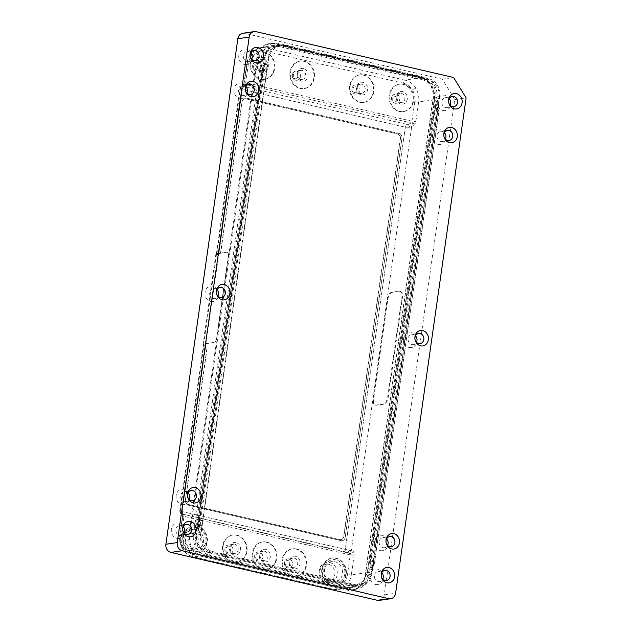 <?xml version="1.0" encoding="UTF-8"?>
<svg xmlns="http://www.w3.org/2000/svg" width="632" height="632" viewBox="0 0 632 632"><rect width="100%" height="100%" fill="white"/><g stroke="black" fill="none" stroke-linecap="round" stroke-linejoin="round"><path stroke-width="0.47" stroke-dasharray="3.16 2.37" d="M415.508 335.813A5.135 4.456 81.6 0 0 413.273 334.51A5.135 4.456 81.6 0 0 411.811 334.447A5.135 4.456 81.6 0 0 408.09 339.337A5.135 4.456 81.6 0 0 411.851 344.551A5.135 4.456 81.6 0 0 413.312 344.614A5.135 4.456 81.6 0 0 416.449 342.244M409.212 347.482A7.797 6.762 81.6 0 0 417.002 341.414A7.797 6.762 81.6 0 0 411.385 332.242A7.797 6.762 81.6 0 0 403.603 338.31A7.797 6.762 81.6 0 0 409.212 347.482M381.783 572.774A5.135 4.456 81.6 0 0 379.548 571.47A5.135 4.456 81.6 0 0 378.086 571.407A5.135 4.456 81.6 0 0 374.365 576.305A5.135 4.456 81.6 0 0 378.126 581.519A5.135 4.456 81.6 0 0 379.587 581.574A5.135 4.456 81.6 0 0 382.723 579.212M375.487 584.442A7.797 6.762 81.6 0 0 383.276 578.383A7.797 6.762 81.6 0 0 377.66 569.211A7.797 6.762 81.6 0 0 369.878 575.27A7.797 6.762 81.6 0 0 375.487 584.442M250.722 52.788A5.135 4.456 81.6 0 0 248.495 51.484A5.135 4.456 81.6 0 0 247.033 51.429A5.135 4.456 81.6 0 0 243.304 56.319A5.135 4.456 81.6 0 0 247.065 61.533A5.135 4.456 81.6 0 0 248.526 61.596A5.135 4.456 81.6 0 0 251.662 59.226M244.434 64.456A7.797 6.762 81.6 0 0 252.215 58.397A7.797 6.762 81.6 0 0 246.599 49.225A7.797 6.762 81.6 0 0 238.817 55.284A7.797 6.762 81.6 0 0 244.434 64.456M449.226 98.845A5.135 4.456 81.6 0 0 446.998 97.549A5.135 4.456 81.6 0 0 445.536 97.486A5.135 4.456 81.6 0 0 441.815 102.376A5.135 4.456 81.6 0 0 445.568 107.59A5.135 4.456 81.6 0 0 447.029 107.653A5.135 4.456 81.6 0 0 450.174 105.283M442.937 110.513A7.797 6.762 81.6 0 0 450.727 104.454A7.797 6.762 81.6 0 0 445.11 95.282A7.797 6.762 81.6 0 0 437.328 101.341A7.797 6.762 81.6 0 0 442.937 110.513M183.272 526.717A5.135 4.456 81.6 0 0 181.044 525.413A5.135 4.456 81.6 0 0 179.583 525.35A5.135 4.456 81.6 0 0 175.854 530.248A5.135 4.456 81.6 0 0 179.614 535.462A5.135 4.456 81.6 0 0 181.076 535.517A5.135 4.456 81.6 0 0 184.212 533.155M176.984 538.385A7.797 6.762 81.6 0 0 184.765 532.326A7.797 6.762 81.6 0 0 179.148 523.154A7.797 6.762 81.6 0 0 171.367 529.213A7.797 6.762 81.6 0 0 176.984 538.385M188.091 492.865A5.135 4.456 81.6 0 0 185.863 491.562A5.135 4.456 81.6 0 0 184.402 491.498A5.135 4.456 81.6 0 0 180.673 496.397A5.135 4.456 81.6 0 0 184.433 501.603A5.135 4.456 81.6 0 0 185.895 501.666A5.135 4.456 81.6 0 0 189.031 499.304M181.803 504.534A7.797 6.762 81.6 0 0 189.584 498.474A7.797 6.762 81.6 0 0 183.967 489.302A7.797 6.762 81.6 0 0 176.186 495.362A7.797 6.762 81.6 0 0 181.803 504.534M245.903 86.639A5.135 4.456 81.6 0 0 243.675 85.336A5.135 4.456 81.6 0 0 242.214 85.281A5.135 4.456 81.6 0 0 238.485 90.171A5.135 4.456 81.6 0 0 242.246 95.385A5.135 4.456 81.6 0 0 243.707 95.448A5.135 4.456 81.6 0 0 246.851 93.078M239.615 98.308A7.797 6.762 81.6 0 0 247.396 92.248A7.797 6.762 81.6 0 0 241.78 83.076A7.797 6.762 81.6 0 0 233.998 89.136A7.797 6.762 81.6 0 0 239.615 98.308M444.414 132.696A5.135 4.456 81.6 0 0 442.187 131.401A5.135 4.456 81.6 0 0 440.725 131.338A5.135 4.456 81.6 0 0 436.996 136.228A5.135 4.456 81.6 0 0 440.757 141.442A5.135 4.456 81.6 0 0 442.218 141.505A5.135 4.456 81.6 0 0 445.355 139.135M438.126 144.365A7.797 6.762 81.6 0 0 445.908 138.305A7.797 6.762 81.6 0 0 440.291 129.133A7.797 6.762 81.6 0 0 432.509 135.193A7.797 6.762 81.6 0 0 438.126 144.365M216.997 289.756A5.135 4.456 81.6 0 0 214.769 288.453A5.135 4.456 81.6 0 0 213.308 288.389A5.135 4.456 81.6 0 0 209.579 293.28A5.135 4.456 81.6 0 0 213.34 298.494A5.135 4.456 81.6 0 0 214.801 298.557A5.135 4.456 81.6 0 0 217.937 296.187M210.709 301.425A7.797 6.762 81.6 0 0 218.49 295.357A7.797 6.762 81.6 0 0 212.873 286.185A7.797 6.762 81.6 0 0 205.092 292.253A7.797 6.762 81.6 0 0 210.709 301.425M386.594 538.922A5.135 4.456 81.6 0 0 384.367 537.619A5.135 4.456 81.6 0 0 382.905 537.556A5.135 4.456 81.6 0 0 379.176 542.453A5.135 4.456 81.6 0 0 382.937 547.668A5.135 4.456 81.6 0 0 384.398 547.723A5.135 4.456 81.6 0 0 387.542 545.361M380.306 550.591A7.797 6.762 81.6 0 0 388.095 544.531A7.797 6.762 81.6 0 0 382.478 535.359A7.797 6.762 81.6 0 0 374.689 541.419A7.797 6.762 81.6 0 0 380.306 550.591M360.54 93.252A4.622 4.005 -98.4 0 1 357.167 88.567A4.622 4.005 -98.4 0 1 360.517 84.174A4.622 4.005 -98.4 0 1 361.828 84.23A4.622 4.005 -98.4 0 1 365.209 88.915A4.622 4.005 -98.4 0 1 361.86 93.315A4.622 4.005 -98.4 0 1 360.54 93.252M300.99 79.434A4.622 4.005 -98.4 0 1 297.609 74.75A4.622 4.005 -98.4 0 1 300.966 70.357A4.622 4.005 -98.4 0 1 302.278 70.413A4.622 4.005 -98.4 0 1 305.659 75.097A4.622 4.005 -98.4 0 1 302.301 79.49A4.622 4.005 -98.4 0 1 300.99 79.434M264.603 551.246A4.622 4.005 -98.4 0 1 267.984 555.931A4.622 4.005 -98.4 0 1 264.634 560.331A4.622 4.005 -98.4 0 1 263.315 560.276A4.622 4.005 -98.4 0 1 259.942 555.591A4.622 4.005 -98.4 0 1 263.291 551.191A4.622 4.005 -98.4 0 1 264.603 551.246M294.378 558.159A4.622 4.005 -98.4 0 1 297.759 562.843A4.622 4.005 -98.4 0 1 294.409 567.236A4.622 4.005 -98.4 0 1 293.098 567.181A4.622 4.005 -98.4 0 1 289.717 562.496A4.622 4.005 -98.4 0 1 293.066 558.096A4.622 4.005 -98.4 0 1 294.378 558.159M234.828 544.342A4.622 4.005 -98.4 0 1 238.209 549.026A4.622 4.005 -98.4 0 1 234.859 553.419A4.622 4.005 -98.4 0 1 233.54 553.363A4.622 4.005 -98.4 0 1 230.159 548.679A4.622 4.005 -98.4 0 1 233.516 544.278A4.622 4.005 -98.4 0 1 234.828 544.342M401.533 93.441A4.622 4.005 -98.4 0 1 404.859 98.876A4.622 4.005 -98.4 0 1 401.557 102.526A4.622 4.005 -98.4 0 1 400.246 102.463A4.622 4.005 -98.4 0 1 396.92 97.028A4.622 4.005 -98.4 0 1 400.214 93.386A4.622 4.005 -98.4 0 1 401.533 93.441M261.293 70.223A4.622 4.005 -98.4 0 1 257.911 65.538A4.622 4.005 -98.4 0 1 261.261 61.146A4.622 4.005 -98.4 0 1 262.572 61.201A4.622 4.005 -98.4 0 1 265.954 65.886A4.622 4.005 -98.4 0 1 262.604 70.278A4.622 4.005 -98.4 0 1 261.293 70.223M334.881 561.722A10.389 9.022 -98.4 0 1 342.489 572.268A10.389 9.022 -98.4 0 1 334.952 582.159A10.389 9.022 -98.4 0 1 331.99 582.033A10.389 9.022 -98.4 0 1 324.39 571.494A10.389 9.022 -98.4 0 1 331.926 561.595A10.389 9.022 -98.4 0 1 334.881 561.722M193.037 549.793A10.389 9.022 -98.4 0 1 185.547 537.571A10.389 9.022 -98.4 0 1 192.973 529.355A10.389 9.022 -98.4 0 1 195.928 529.482A10.389 9.022 -98.4 0 1 203.417 541.711A10.389 9.022 -98.4 0 1 195.991 549.919A10.389 9.022 -98.4 0 1 193.037 549.793M264.729 52.045A13.857 12.024 -98.4 0 1 274.865 66.099A13.857 12.024 -98.4 0 1 264.816 79.292A13.857 12.024 -98.4 0 1 260.874 79.126A13.857 12.024 -98.4 0 1 250.738 65.072A13.857 12.024 -98.4 0 1 260.787 51.879A13.857 12.024 -98.4 0 1 264.729 52.045M260.305 79.205A13.857 12.024 81.6 0 0 264.247 79.379A13.857 12.024 81.6 0 0 274.296 66.186A13.857 12.024 81.6 0 0 264.16 52.124A13.857 12.024 81.6 0 0 260.218 51.958A13.857 12.024 81.6 0 0 250.169 65.151A13.857 12.024 81.6 0 0 260.305 79.205M359.561 102.242A13.857 12.024 81.6 0 0 363.503 102.408A13.857 12.024 81.6 0 0 373.552 89.215A13.857 12.024 81.6 0 0 363.416 75.153A13.857 12.024 81.6 0 0 359.474 74.987A13.857 12.024 81.6 0 0 349.425 88.18A13.857 12.024 81.6 0 0 359.561 102.242M363.985 75.074A13.857 12.024 -98.4 0 1 374.12 89.128A13.857 12.024 -98.4 0 1 364.072 102.321A13.857 12.024 -98.4 0 1 360.129 102.155A13.857 12.024 -98.4 0 1 349.994 88.101A13.857 12.024 -98.4 0 1 360.043 74.908A13.857 12.024 -98.4 0 1 363.985 75.074M403.682 84.285A13.857 12.024 -98.4 0 1 413.826 98.339A13.857 12.024 -98.4 0 1 403.769 111.532A13.857 12.024 -98.4 0 1 399.827 111.366A13.857 12.024 -98.4 0 1 389.691 97.312A13.857 12.024 -98.4 0 1 399.74 84.119A13.857 12.024 -98.4 0 1 403.682 84.285M399.258 111.453A13.857 12.024 81.6 0 0 403.2 111.619A13.857 12.024 81.6 0 0 413.257 98.426A13.857 12.024 81.6 0 0 403.113 84.364A13.857 12.024 81.6 0 0 399.171 84.198A13.857 12.024 81.6 0 0 389.122 97.391A13.857 12.024 81.6 0 0 399.258 111.453M300.01 88.417A13.857 12.024 81.6 0 0 303.952 88.591A13.857 12.024 81.6 0 0 314.001 75.398A13.857 12.024 81.6 0 0 303.866 61.336A13.857 12.024 81.6 0 0 299.923 61.17A13.857 12.024 81.6 0 0 289.867 74.363A13.857 12.024 81.6 0 0 300.01 88.417M304.427 61.257A13.857 12.024 -98.4 0 1 314.57 75.311A13.857 12.024 -98.4 0 1 304.513 88.504A13.857 12.024 -98.4 0 1 300.579 88.338A13.857 12.024 -98.4 0 1 290.436 74.284A13.857 12.024 -98.4 0 1 300.492 61.091A13.857 12.024 -98.4 0 1 304.427 61.257M192.855 553.134A13.857 12.024 81.6 0 0 196.797 553.308A13.857 12.024 81.6 0 0 206.846 540.107A13.857 12.024 81.6 0 0 196.71 526.053A13.857 12.024 81.6 0 0 192.768 525.887A13.857 12.024 81.6 0 0 182.719 539.08A13.857 12.024 81.6 0 0 192.855 553.134M197.279 525.974A13.857 12.024 -98.4 0 1 207.415 540.028A13.857 12.024 -98.4 0 1 197.366 553.221A13.857 12.024 -98.4 0 1 193.424 553.055A13.857 12.024 -98.4 0 1 183.288 539.001A13.857 12.024 -98.4 0 1 193.337 525.8A13.857 12.024 -98.4 0 1 197.279 525.974M292.11 576.163A13.857 12.024 81.6 0 0 296.053 576.337A13.857 12.024 81.6 0 0 306.101 563.136A13.857 12.024 81.6 0 0 295.966 549.082A13.857 12.024 81.6 0 0 292.024 548.916A13.857 12.024 81.6 0 0 281.975 562.109A13.857 12.024 81.6 0 0 292.11 576.163M296.534 549.003A13.857 12.024 -98.4 0 1 306.67 563.057A13.857 12.024 -98.4 0 1 296.621 576.25A13.857 12.024 -98.4 0 1 292.679 576.084A13.857 12.024 -98.4 0 1 282.543 562.03A13.857 12.024 -98.4 0 1 292.592 548.829A13.857 12.024 -98.4 0 1 296.534 549.003M331.816 585.374A13.857 12.024 81.6 0 0 335.75 585.548A13.857 12.024 81.6 0 0 345.807 572.355A13.857 12.024 81.6 0 0 335.663 558.293A13.857 12.024 81.6 0 0 331.729 558.127A13.857 12.024 81.6 0 0 321.672 571.32A13.857 12.024 81.6 0 0 331.816 585.374M336.232 558.214A13.857 12.024 -98.4 0 1 346.375 572.268A13.857 12.024 -98.4 0 1 336.319 585.461A13.857 12.024 -98.4 0 1 332.377 585.295A13.857 12.024 -98.4 0 1 322.241 571.241A13.857 12.024 -98.4 0 1 332.29 558.04A13.857 12.024 -98.4 0 1 336.232 558.214M262.335 569.258A13.857 12.024 81.6 0 0 266.277 569.424A13.857 12.024 81.6 0 0 276.326 556.231A13.857 12.024 81.6 0 0 266.19 542.177A13.857 12.024 81.6 0 0 262.248 542.011A13.857 12.024 81.6 0 0 252.2 555.204A13.857 12.024 81.6 0 0 262.335 569.258M266.759 542.09A13.857 12.024 -98.4 0 1 276.895 556.144A13.857 12.024 -98.4 0 1 266.846 569.345A13.857 12.024 -98.4 0 1 262.904 569.171A13.857 12.024 -98.4 0 1 252.761 555.117A13.857 12.024 -98.4 0 1 262.817 541.924A13.857 12.024 -98.4 0 1 266.759 542.09M232.56 562.346A13.857 12.024 81.6 0 0 236.502 562.519A13.857 12.024 81.6 0 0 246.551 549.319A13.857 12.024 81.6 0 0 236.415 535.264A13.857 12.024 81.6 0 0 232.473 535.099A13.857 12.024 81.6 0 0 222.417 548.292A13.857 12.024 81.6 0 0 232.56 562.346M236.976 535.186A13.857 12.024 -98.4 0 1 247.12 549.24A13.857 12.024 -98.4 0 1 237.063 562.433A13.857 12.024 -98.4 0 1 233.129 562.267A13.857 12.024 -98.4 0 1 222.985 548.213A13.857 12.024 -98.4 0 1 233.042 535.012A13.857 12.024 -98.4 0 1 236.976 535.186M303.392 68.556A6.383 5.538 81.6 0 0 297.016 73.525A6.383 5.538 81.6 0 0 301.614 81.038A6.383 5.538 81.6 0 0 307.989 76.069A6.383 5.538 81.6 0 0 303.392 68.556M263.686 59.345A6.383 5.538 81.6 0 0 257.311 64.314A6.383 5.538 81.6 0 0 261.909 71.827A6.383 5.538 81.6 0 0 268.292 66.858A6.383 5.538 81.6 0 0 263.686 59.345M235.941 542.485A6.383 5.538 81.6 0 0 229.566 547.454A6.383 5.538 81.6 0 0 234.164 554.967A6.383 5.538 81.6 0 0 240.539 549.998A6.383 5.538 81.6 0 0 235.941 542.485M263.939 561.872A6.383 5.538 -98.4 0 1 259.341 554.359A6.383 5.538 -98.4 0 1 265.717 549.39A6.383 5.538 -98.4 0 1 270.314 556.903A6.383 5.538 -98.4 0 1 263.939 561.872M293.714 568.784A6.383 5.538 -98.4 0 1 289.116 561.271A6.383 5.538 -98.4 0 1 295.492 556.302A6.383 5.538 -98.4 0 1 300.097 563.815A6.383 5.538 -98.4 0 1 293.714 568.784M400.87 104.067A6.383 5.538 -98.4 0 1 396.272 96.554A6.383 5.538 -98.4 0 1 402.647 91.585A6.383 5.538 -98.4 0 1 407.245 99.098A6.383 5.538 -98.4 0 1 400.87 104.067M361.164 94.855A6.383 5.538 -98.4 0 1 356.567 87.342A6.383 5.538 -98.4 0 1 362.942 82.373A6.383 5.538 -98.4 0 1 367.548 89.886A6.383 5.538 -98.4 0 1 361.164 94.855M193.661 551.396A12.158 10.554 -98.4 0 1 184.9 537.089A12.158 10.554 -98.4 0 1 197.042 527.633A12.158 10.554 -98.4 0 1 205.803 541.94A12.158 10.554 -98.4 0 1 193.661 551.396M335.995 559.873A12.158 10.554 81.6 0 0 323.853 569.329A12.158 10.554 81.6 0 0 332.614 583.636A12.158 10.554 81.6 0 0 344.756 574.18A12.158 10.554 81.6 0 0 335.995 559.873M198.456 528.984A18.478 16.029 -98.4 0 1 198.053 521.005L198.772 530.161A19.055 16.535 -98.4 0 1 198.053 520.815L262.177 70.247L266.696 70.334L266.981 61.596L265.424 61.825L264.753 63.145L263.181 70.855L199.056 521.424L198.456 528.984L198.772 530.161L200.328 529.932L202.572 520.902L268.624 56.793A15.01 13.027 -98.4 0 1 279.344 44.935A15.01 13.027 -98.4 0 1 283.618 45.117L429.025 78.858A15.01 13.027 -98.4 0 1 439.84 96.522L371.861 574.172A15.01 13.027 -98.4 0 1 361.141 586.03A15.01 13.027 -98.4 0 1 356.867 585.848L211.459 552.107A15.01 13.027 -98.4 0 1 200.644 534.443L202.572 520.902L199.601 520.586A19.055 16.535 81.6 0 0 200.328 529.932M372.209 568.334A18.478 16.029 81.6 0 0 374.784 561.05L373.788 560.631L371.537 569.661L369.989 569.89L370.265 561.145L434.389 110.576L435.969 102.874L436.641 101.547L438.197 101.318L438.916 110.663A19.055 16.535 81.6 0 0 438.197 101.318L437.913 110.063L439.066 110.6L374.784 561.05L438.908 110.481A18.478 16.029 81.6 0 0 438.505 102.502M265.424 61.825L262.177 70.247A19.055 16.535 -98.4 0 1 265.424 61.825M371.766 569.464L371.537 569.661A19.055 16.535 81.6 0 0 374.792 561.232L438.916 110.663L437.36 110.892L373.236 561.461L374.942 561.169L371.766 569.464M268.6 59.013A16.393 14.228 -98.4 0 1 280.316 46.065A16.393 14.228 -98.4 0 1 284.977 46.262L280.679 46.894L275.781 46.729L267.699 51.002L263.599 59.748L268.6 59.013L201.237 532.357L196.228 533.092L263.599 59.748L262.446 59.629L195.122 532.705L180.128 535.083L182.909 515.546L182.853 512.9L181.905 511.454L180.349 510.767C180.049 512.465 180.634 513.587 182.087 514.108L183.983 515.341L182.545 514.14L182.853 512.9M213.047 551.649L355.508 584.703L351.21 585.335L208.758 552.281L213.047 551.649A16.393 14.228 -98.4 0 1 201.237 532.357M280.679 46.894L423.14 79.948L427.429 79.316A16.393 14.228 -98.4 0 1 439.248 98.608L371.877 571.952A16.393 14.228 -98.4 0 1 360.169 584.9A16.393 14.228 -98.4 0 1 355.508 584.703M427.429 79.316L284.977 46.262M420.241 77.278L420.446 77.799L424.269 77.238L424.933 79.458L279.526 45.717L278.862 43.497L424.269 77.238A17.435 15.128 -98.4 0 1 436.838 97.747L368.859 575.404A17.435 15.128 -98.4 0 1 356.401 589.174A17.435 15.128 -98.4 0 1 351.447 588.961L206.032 555.228A17.435 15.128 -98.4 0 1 193.471 534.712L261.45 57.062A17.435 15.128 -98.4 0 1 273.909 43.284A17.435 15.128 -98.4 0 1 278.862 43.497L275.038 44.058L274.833 43.537A18.012 15.634 81.6 0 0 256.845 57.544L188.865 535.201A18.012 15.634 81.6 0 0 201.845 556.397L347.252 590.13A18.012 15.634 81.6 0 0 365.241 576.123L433.22 98.466A18.012 15.634 81.6 0 0 420.241 77.278L274.833 43.537M268.624 56.793L264.539 57.394A15.01 13.027 -98.4 0 1 275.26 45.536A15.01 13.027 -98.4 0 1 279.526 45.717L283.618 45.117M256.845 57.544L264.539 57.394L196.56 535.043L193.471 534.712L188.865 535.201M211.459 552.107L207.375 552.708A15.01 13.027 -98.4 0 1 196.56 535.043L200.644 534.443M201.845 556.397L202.208 555.789L206.032 555.228L207.375 552.708L352.782 586.449L351.447 588.961L347.616 589.522L347.252 590.13M371.861 574.172L367.769 574.772A15.01 13.027 -98.4 0 1 357.048 586.63A15.01 13.027 -98.4 0 1 352.782 586.449L356.867 585.848M365.241 576.123L368.859 575.404L367.769 574.772L435.748 97.123L436.838 97.747L433.22 98.466M429.025 78.858L424.933 79.458A15.01 13.027 -98.4 0 1 435.748 97.123L439.84 96.522M420.446 77.799L275.038 44.058A17.435 15.128 -98.4 0 0 270.077 43.845A17.435 15.128 -98.4 0 0 257.627 57.623L189.647 535.272A17.435 15.128 -98.4 0 0 202.208 555.789L347.616 589.522A17.435 15.128 -98.4 0 0 352.577 589.735A17.435 15.128 -98.4 0 0 365.027 575.965L433.007 98.316A17.435 15.128 -98.4 0 0 420.446 77.799M379.303 600.4A6.928 6.012 81.6 0 0 384.248 594.925L454.756 99.564L442.274 79.182L244.758 33.354A6.928 6.012 81.6 0 0 242.791 33.267M442.274 79.182L453.626 77.515M454.756 99.564L466.108 97.889M439.248 98.608L434.239 99.343L434.611 99.579L367.239 572.916L434.239 99.343C434.824 89.404 431.119 82.934 423.14 79.948M387.708 396.817L401.841 297.522A6.928 3.365 -76.7 0 0 399.922 291.249A6.928 3.365 -76.7 0 0 399.298 291.226L391.69 292.26A6.928 3.365 -76.7 0 0 387.219 299.505L373.085 398.8A6.928 3.365 -76.7 0 0 375.005 405.072A6.928 3.365 -76.7 0 0 375.629 405.096L383.237 404.061A6.928 3.365 -76.7 0 0 387.708 396.817L388.285 396.951L402.418 297.656A6.928 3.365 -76.7 0 0 400.498 291.384A6.928 3.365 -76.7 0 0 399.866 291.36L392.267 292.395A6.928 3.365 -76.7 0 0 387.787 299.639L373.654 398.934A6.928 3.365 -76.7 0 0 375.574 405.207A6.928 3.365 -76.7 0 0 376.206 405.231L383.806 404.204A6.928 3.365 -76.7 0 0 388.285 396.951M227.236 252.152L216.918 253.795A4.622 0.743 -171.9 0 0 216.357 254.056A4.622 0.743 -171.9 0 0 217.147 254.601L218.743 254.451L242.261 89.365L218.743 254.451A4.045 3.508 81.6 0 0 220.9 251.473L242.175 101.957A4.045 3.508 -98.4 0 1 242.388 101.096A4.045 3.508 -98.4 0 1 245.248 98.055A4.045 3.508 -98.4 0 1 246.401 98.102L399.045 133.518A4.045 3.508 -98.4 0 1 401.96 138.274L345.143 537.5A4.045 3.508 -98.4 0 1 342.26 540.692A4.045 3.508 -98.4 0 1 341.114 540.644L188.455 505.229A4.045 3.508 -98.4 0 1 185.531 500.623A4.045 3.508 -98.4 0 1 185.563 499.722L206.925 349.638A4.045 3.508 81.6 0 0 205.756 345.902L204.302 344.875A4.622 0.743 8.1 0 1 203.504 344.329A4.622 0.743 8.1 0 1 204.073 344.069L214.035 342.41A4.045 1.904 -76.9 0 0 216.586 338.167L228.31 255.802A4.045 1.904 -76.9 0 0 227.236 252.152A4.045 1.904 -76.9 0 0 226.888 252.144L216.578 253.653A5.198 0.83 -171.9 0 0 215.899 253.961A5.198 0.83 -171.9 0 0 216.847 254.601L218.569 254.483A4.045 3.508 81.6 0 0 220.694 251.504L241.977 101.989A4.045 3.508 -98.4 0 1 244.861 98.797A4.045 3.508 -98.4 0 1 246.014 98.845L397.378 133.96A4.045 3.508 -98.4 0 1 400.285 138.716L343.682 536.481A4.045 3.508 -98.4 0 1 340.79 539.673A4.045 3.508 -98.4 0 1 339.645 539.625L188.281 504.502A4.045 3.508 -98.4 0 1 185.366 499.746L206.727 349.67A4.045 3.508 81.6 0 0 205.558 345.925L182.15 511.557L179.812 510.83L180.349 510.767L204.073 344.069M182.553 514.148L349.804 553.348A2.884 2.512 113.1 0 0 353.027 551.151L345.222 549.39L405.309 127.198L406.739 124.33L243.668 86.489L243.083 85.565L241.463 85.834L239.963 88.18L242.238 89.365L405.333 127.198L345.246 549.39L182.15 511.557L205.756 345.902M216.918 253.795L240.563 87.658L239.963 88.18L243.81 84.609L244.631 81.82L247.412 62.284A2.884 0.466 -171.9 0 0 247.065 62.45A2.884 0.466 -171.9 0 0 248.502 63.066L245.722 82.602L244.916 84.34A2.884 2.315 56.2 0 0 243.296 84.601L243.296 84.601A2.884 2.315 56.2 0 0 242.396 86.434M218.569 254.483L217.89 254.522L218.743 254.451L205.558 345.925L204.002 344.867A5.198 0.83 8.1 0 1 203.046 344.235A5.198 0.83 8.1 0 1 203.725 343.927L214.035 342.41M243.668 86.489L242.238 89.365L405.309 127.198L411.574 127.34L351.353 550.44C350.736 552.068 349.662 552.803 348.137 552.637L347.545 552.423L349.725 550.251M243.083 85.565L244.916 84.34L411.069 122.892L409.125 124.093C410.603 124.615 411.416 125.697 411.574 127.34L413.518 126.131A2.884 2.267 58.2 0 0 411.069 122.892L411.977 121.178L245.722 82.602A2.884 0.466 8.1 0 1 244.284 81.986L244.284 81.986A2.884 0.466 8.1 0 1 244.631 81.82M348.137 552.637L350.207 553.909L354.046 552.621L353.027 551.151M216.357 254.056L239.97 88.14L241.463 85.834L243.715 83.93L243.81 84.609C243.446 83.732 243.984 83.416 245.421 83.653M183.256 514.669L181.692 513.974L182.806 514.124L345.878 551.957A2.884 1.359 103.1 0 1 345.222 549.39L182.174 511.549M183.651 514.796C182.198 514.274 181.613 513.152 181.905 511.454M181.692 513.974C180.997 512.844 180.792 515.254 179.812 510.814L180.349 510.767M282.172 47.226L281.517 45.069L420.999 77.428L421.726 79.6M281.445 45.054L275.607 44.919L266.988 49.857L262.446 59.629M226.888 252.144L227.062 252.184C228.192 252.247 228.642 253.464 228.428 255.826L216.705 338.199C216.247 340.601 215.417 342.015 214.216 342.457M349.796 584.995L348.343 587.46L208.86 555.094L210.243 552.613M208.758 552.281C199.894 549.421 195.715 543.022 196.228 533.092L195.083 532.974C194.632 544.342 199.222 551.712 208.86 555.094M348.414 587.476L353.264 587.752L362.468 583.067L367.239 572.916M434.611 99.579C435.203 88.188 430.661 80.809 420.999 77.428M351.21 585.335L355.634 585.572L363.029 581.401L366.876 572.687L371.877 571.952M399.045 133.518L246.401 98.102A4.045 3.508 -98.4 0 0 245.248 98.055L245.248 98.055A4.045 3.508 -98.4 0 0 242.38 101.096L242.38 101.096A4.045 3.508 -98.4 0 1 245.058 98.766A4.045 3.508 -98.4 0 1 246.203 98.813L397.567 133.937A4.045 3.508 -98.4 0 1 400.483 138.692L343.871 536.449A4.045 3.508 -98.4 0 1 340.988 539.641A4.045 3.508 -98.4 0 1 339.834 539.594L188.47 504.478A4.045 3.508 -98.4 0 1 185.524 500.623L185.531 500.623A4.045 3.508 -98.4 0 0 188.455 505.229L341.106 540.644A4.045 3.508 -98.4 0 0 342.252 540.7L342.26 540.692M342.252 540.7A4.045 3.508 -98.4 0 0 345.143 537.5L401.96 138.274A4.045 3.508 -98.4 0 0 399.053 133.518M354.726 92.454C357.53 94.136 358.62 86.489 355.532 86.813C352.727 85.123 351.637 92.77 354.726 92.454M355.334 94.018A4.622 4.005 81.6 0 0 356.653 94.073A4.622 4.005 81.6 0 0 360.003 89.681A4.622 4.005 81.6 0 0 356.622 84.996A4.622 4.005 81.6 0 0 355.31 84.933A4.622 4.005 81.6 0 0 351.961 89.333A4.622 4.005 81.6 0 0 355.334 94.018M295.176 78.637C297.98 80.319 299.062 72.672 295.974 72.996C293.177 71.305 292.087 78.953 295.176 78.637M295.784 80.201A4.622 4.005 81.6 0 0 297.095 80.256A4.622 4.005 81.6 0 0 300.453 75.864A4.622 4.005 81.6 0 0 297.072 71.179A4.622 4.005 81.6 0 0 295.752 71.116A4.622 4.005 81.6 0 0 292.403 75.516A4.622 4.005 81.6 0 0 295.784 80.201M258.306 553.829C255.502 552.147 254.412 559.794 257.5 559.47C260.305 561.161 261.395 553.514 258.306 553.829M259.397 552.013A4.622 4.005 81.6 0 0 258.085 551.957A4.622 4.005 81.6 0 0 254.736 556.358A4.622 4.005 81.6 0 0 258.109 561.042A4.622 4.005 81.6 0 0 259.428 561.098A4.622 4.005 81.6 0 0 262.778 556.697A4.622 4.005 81.6 0 0 259.397 552.013M288.081 560.734C285.277 559.051 284.187 566.699 287.276 566.383C290.08 568.065 291.17 560.418 288.081 560.734M289.172 558.917A4.622 4.005 81.6 0 0 287.86 558.862A4.622 4.005 81.6 0 0 284.511 563.262A4.622 4.005 81.6 0 0 287.892 567.947A4.622 4.005 81.6 0 0 289.203 568.002A4.622 4.005 81.6 0 0 292.553 563.602A4.622 4.005 81.6 0 0 289.172 558.917M228.531 546.917C225.727 545.234 224.637 552.882 227.725 552.566C230.53 554.248 231.62 546.601 228.531 546.917M229.621 545.1A4.622 4.005 81.6 0 0 228.31 545.045A4.622 4.005 81.6 0 0 224.953 549.445A4.622 4.005 81.6 0 0 228.334 554.13A4.622 4.005 81.6 0 0 229.645 554.185A4.622 4.005 81.6 0 0 233.003 549.785A4.622 4.005 81.6 0 0 229.621 545.1M392.346 98.268C390.987 101.412 397.718 102.977 397.315 99.421C398.673 96.277 391.943 94.713 392.346 98.268M391.714 97.794A4.622 4.005 81.6 0 0 396.351 103.285A4.622 4.005 81.6 0 0 399.653 99.643A4.622 4.005 81.6 0 0 395.008 94.144A4.622 4.005 81.6 0 0 391.714 97.794M255.47 69.425C258.275 71.108 259.365 63.461 256.276 63.785C253.472 62.094 252.381 69.741 255.47 69.425M256.086 70.989A4.622 4.005 81.6 0 0 257.398 71.045A4.622 4.005 81.6 0 0 260.747 66.652A4.622 4.005 81.6 0 0 257.366 61.968A4.622 4.005 81.6 0 0 256.055 61.904A4.622 4.005 81.6 0 0 252.705 66.305A4.622 4.005 81.6 0 0 256.086 70.989M329.675 562.488A10.389 9.022 -98.4 0 1 337.283 573.034A10.389 9.022 -98.4 0 1 329.746 582.925A10.389 9.022 -98.4 0 1 326.784 582.799A10.389 9.022 -98.4 0 1 319.184 572.26A10.389 9.022 -98.4 0 1 326.72 562.362A10.389 9.022 -98.4 0 1 329.675 562.488M328.585 564.305A8.658 7.513 -98.4 0 1 334.826 574.496A8.658 7.513 -98.4 0 1 326.175 581.235A8.658 7.513 -98.4 0 1 319.934 571.044A8.658 7.513 -98.4 0 1 328.585 564.305M198.211 542.477A10.389 9.022 -98.4 0 1 190.785 550.685A10.389 9.022 -98.4 0 1 180.341 538.33A10.389 9.022 -98.4 0 1 187.767 530.122A10.389 9.022 -98.4 0 1 198.211 542.477M195.865 542.256A8.658 7.513 -98.4 0 1 187.222 548.995A8.658 7.513 -98.4 0 1 180.981 538.804A8.658 7.513 -98.4 0 1 189.632 532.065A8.658 7.513 -98.4 0 1 195.865 542.256M199.056 521.424L198.053 521.005L262.027 70.318L197.903 520.887L199.601 520.586L263.734 70.018A19.055 16.535 81.6 0 1 266.981 61.596M436.641 101.547A19.055 16.535 -98.4 0 1 437.36 110.892L436.372 110.853L372.248 561.421L373.236 561.461A19.055 16.535 -98.4 0 1 369.989 569.89M267.297 62.773A18.478 16.029 81.6 0 0 264.721 70.065L200.589 520.634A18.478 16.029 81.6 0 0 200.992 528.613M263.181 70.855L262.185 70.436A18.478 16.029 -98.4 0 1 264.753 63.145M435.969 102.874A18.478 16.029 -98.4 0 1 436.372 110.853L434.389 110.576M370.265 561.145L372.248 561.421A18.478 16.029 -98.4 0 1 369.673 568.705M244.758 33.354L256.11 31.687M384.248 594.925L395.608 593.258M413.518 126.131L414.995 124.322L415.856 121.549L418.637 102.013A18.502 16.053 81.6 0 0 415.793 88.14L412.364 89.934C414.505 93.536 415.303 97.439 414.758 101.641A2.884 0.466 -171.9 0 0 418.637 102.013L434.571 99.848M367.279 572.647L351.345 574.812L354.125 555.275L354.046 552.621M347.545 552.423L345.878 551.957M409.884 127.601L408.469 124.338L409.125 124.093M406.739 124.33L408.469 124.338M242.838 85.905C241.266 86.007 240.31 86.766 239.963 88.18M182.15 511.557A2.884 1.359 -76.9 0 0 182.806 514.124M203.504 344.329L179.812 510.814C179.733 512.394 180.436 513.445 181.905 513.99M414.995 124.322L411.645 122.221M341.999 584.316L344.867 586.512A18.502 16.053 81.6 0 0 351.345 574.812A2.884 0.466 -171.9 0 1 347.474 574.441C346.826 578.612 345.001 581.906 341.999 584.316C338.95 586.622 335.568 587.381 331.871 586.583L192.468 554.24C188.802 553.332 185.847 551.112 183.612 547.565C182.482 548.497 182.269 548.963 182.964 548.947A18.502 16.053 81.6 0 0 193.455 556.855A2.884 1.359 103.1 0 1 193.234 556.847L193.234 556.847A2.884 1.359 103.1 0 1 192.468 554.24M208.931 555.109L193.455 556.855L332.867 589.206A2.884 1.359 103.1 0 1 332.637 589.19L193.234 556.847C188.739 555.71 185.184 553.047 182.569 548.868L182.964 548.947A18.502 16.053 81.6 0 1 180.128 535.083A2.884 0.466 8.1 0 0 179.772 535.249L182.553 515.712A2.884 0.466 8.1 0 1 182.909 515.546M183.983 515.341L183.991 516.328A2.884 0.466 8.1 0 1 182.553 515.712L182.545 514.14M251.157 53.309A18.502 16.053 81.6 0 1 253.89 50.584L260.147 47.748A18.502 16.053 81.6 0 0 253.89 50.584C253.155 50.876 253.179 51.745 253.969 53.183C250.967 55.6 249.15 58.895 248.502 63.066M281.517 45.069L265.898 47.89A2.884 1.359 -76.9 0 0 264.097 50.916L403.508 83.266A2.884 1.359 103.1 0 1 405.302 80.24L265.898 47.89A18.502 16.053 81.6 0 0 260.147 47.748L275.607 44.919M264.097 50.916C260.4 50.126 257.027 50.876 253.969 53.183M183.612 547.565C181.471 543.97 180.665 540.068 181.21 535.865L183.991 516.328L350.254 554.904L347.474 574.441M403.508 83.266C407.174 84.167 410.128 86.394 412.364 89.934M414.758 101.641L411.977 121.178A2.884 0.466 -171.9 0 0 415.856 121.549M350.207 553.909L350.254 554.904A2.884 0.466 -171.9 0 0 354.125 555.275M250.161 54.715A18.502 16.053 81.6 0 0 247.412 62.284L262.406 59.906M181.21 535.865A2.884 0.466 8.1 0 1 179.772 535.249C179.14 540.131 180.073 544.666 182.569 548.868M348.343 587.46L332.867 589.206A18.502 16.053 81.6 0 0 337.646 589.49L332.637 589.19A2.884 1.359 103.1 0 1 331.871 586.583M353.264 587.752L337.646 589.49A18.502 16.053 81.6 0 0 344.867 586.512M415.793 88.14A18.502 16.053 81.6 0 0 405.302 80.24L420.928 77.412M216.578 253.653L203.725 343.927M401.841 297.522L402.418 297.656M399.298 291.226L399.866 291.36M391.69 292.26L392.267 292.395M387.219 299.505L387.787 299.639M373.085 398.8L373.654 398.934M375.629 405.096L376.206 405.231M383.237 404.061L383.806 404.204M361.86 93.315L355.184 94.018C350.713 93.41 350.713 85.217 355.31 84.933L360.517 84.174M302.301 79.49L295.634 80.201C291.155 79.593 291.162 71.4 295.752 71.116L300.966 70.357M264.634 560.331L257.959 561.034C253.479 560.434 253.487 552.234 258.085 551.957L263.291 551.191M294.409 567.236L287.734 567.939C283.262 567.338 283.262 559.146 287.86 558.862L293.066 558.096M234.859 553.419L228.184 554.122C223.704 553.521 223.712 545.329 228.31 545.045L233.516 544.278M401.557 102.526L396.351 103.285C393.08 103.174 391.453 101.381 391.485 97.897C391.161 96.649 392.338 95.4 395.008 94.144L400.214 93.386M262.604 70.278L255.936 70.989C251.457 70.381 251.457 62.189 256.055 61.904L261.261 61.146M420.138 343.611L413.312 344.614M386.413 580.571L379.587 581.574M255.36 60.593L248.526 61.596M453.863 106.65L447.029 107.653M187.909 534.514L181.076 535.517M192.72 500.663L185.895 501.666M250.541 94.445L243.707 95.448M449.044 140.501L442.218 141.505M221.635 297.553L214.801 298.557M391.232 546.72L384.398 547.723M334.952 582.159L326.633 582.799C316.616 581.116 316.672 563.191 326.72 562.362L331.926 561.595M195.991 549.919L190.785 550.685C183.643 550.488 180.088 546.404 180.12 538.432C181.013 533.771 183.556 531.006 187.767 530.122L192.973 529.355M264.247 79.379L264.816 79.292M364.072 102.321L363.503 102.408M403.2 111.619L403.769 111.532M304.513 88.504L303.952 88.591M197.366 553.221L196.797 553.308M296.621 576.25L296.053 576.337M336.319 585.461L335.75 585.548M266.846 569.345L266.277 569.424M237.063 562.433L236.502 562.519M279.344 44.935L275.26 45.536M361.141 586.03L357.048 586.63M273.909 43.284L270.077 43.845M356.401 589.174L352.577 589.735M233.042 535.012L232.473 535.099M262.817 541.924L262.248 542.011M332.29 558.04L331.729 558.127M292.592 548.829L292.024 548.916M193.337 525.8L192.768 525.887M300.492 61.091L299.923 61.17M399.171 84.198L399.74 84.119M360.043 74.908L359.474 74.987M260.218 51.958L260.787 51.879M253.614 50.702L251.062 53.191M250.225 54.297L247.468 60.38L243.715 83.93M275.781 46.729L280.316 46.065M355.634 585.572L360.169 584.9M215.899 253.961L203.046 344.235M399.922 291.249L400.498 291.384M375.005 405.072L375.574 405.207M389.739 536.552L382.905 537.556M220.133 287.386L213.308 288.389M447.551 130.334L440.725 131.338M249.048 84.277L242.214 85.281M191.227 490.495L184.402 491.498M186.408 524.347L179.583 525.35M452.37 96.483L445.536 97.486M253.859 50.426L247.033 51.429M384.92 570.404L378.086 571.407M418.645 333.443L411.811 334.447"/><path stroke-width="0.95" d="M420.572 345.815A7.797 6.762 81.6 0 0 428.354 339.747A7.797 6.762 81.6 0 0 422.737 330.576A7.797 6.762 81.6 0 0 414.955 336.643A7.797 6.762 81.6 0 0 420.572 345.815M418.676 343.547A5.135 4.456 81.6 0 0 420.138 343.611A5.135 4.456 81.6 0 0 423.867 338.72A5.135 4.456 81.6 0 0 420.106 333.506A5.135 4.456 81.6 0 0 418.645 333.443A5.135 4.456 81.6 0 0 414.916 338.333A5.135 4.456 81.6 0 0 418.676 343.547M416.449 342.244A5.135 4.456 81.6 0 0 415.508 335.813M386.847 582.775A7.797 6.762 81.6 0 0 394.629 576.716A7.797 6.762 81.6 0 0 389.012 567.544A7.797 6.762 81.6 0 0 381.23 573.603A7.797 6.762 81.6 0 0 386.847 582.775M384.951 580.516A5.135 4.456 81.6 0 0 386.413 580.571A5.135 4.456 81.6 0 0 390.142 575.681A5.135 4.456 81.6 0 0 386.381 570.467A5.135 4.456 81.6 0 0 384.92 570.404A5.135 4.456 81.6 0 0 381.191 575.302A5.135 4.456 81.6 0 0 384.951 580.516M382.723 579.212A5.135 4.456 81.6 0 0 381.783 572.774M255.786 62.789A7.797 6.762 81.6 0 0 263.568 56.73A7.797 6.762 81.6 0 0 257.951 47.558A7.797 6.762 81.6 0 0 250.169 53.617A7.797 6.762 81.6 0 0 255.786 62.789M253.898 60.53A5.135 4.456 81.6 0 0 255.36 60.593A5.135 4.456 81.6 0 0 259.081 55.695A5.135 4.456 81.6 0 0 255.32 50.481A5.135 4.456 81.6 0 0 253.859 50.426A5.135 4.456 81.6 0 0 250.138 55.316A5.135 4.456 81.6 0 0 253.898 60.53M251.662 59.226A5.135 4.456 81.6 0 0 250.722 52.788M454.297 108.846A7.797 6.762 81.6 0 0 462.079 102.787A7.797 6.762 81.6 0 0 456.462 93.615A7.797 6.762 81.6 0 0 448.681 99.674A7.797 6.762 81.6 0 0 454.297 108.846M452.401 106.587A5.135 4.456 81.6 0 0 453.863 106.65A5.135 4.456 81.6 0 0 457.592 101.752A5.135 4.456 81.6 0 0 453.831 96.538A5.135 4.456 81.6 0 0 452.37 96.483A5.135 4.456 81.6 0 0 448.641 101.373A5.135 4.456 81.6 0 0 452.401 106.587M450.174 105.283A5.135 4.456 81.6 0 0 449.226 98.845M188.336 536.718A7.797 6.762 81.6 0 0 196.118 530.659A7.797 6.762 81.6 0 0 190.509 521.487A7.797 6.762 81.6 0 0 182.719 527.546A7.797 6.762 81.6 0 0 188.336 536.718M186.448 534.451A5.135 4.456 81.6 0 0 187.909 534.514A5.135 4.456 81.6 0 0 191.63 529.624A5.135 4.456 81.6 0 0 187.87 524.41A5.135 4.456 81.6 0 0 186.408 524.347A5.135 4.456 81.6 0 0 182.688 529.245A5.135 4.456 81.6 0 0 186.448 534.451M184.212 533.155A5.135 4.456 81.6 0 0 183.272 526.717M193.155 502.867A7.797 6.762 81.6 0 0 200.936 496.807A7.797 6.762 81.6 0 0 195.32 487.635A7.797 6.762 81.6 0 0 187.538 493.695A7.797 6.762 81.6 0 0 193.155 502.867M191.259 500.599A5.135 4.456 81.6 0 0 192.72 500.663A5.135 4.456 81.6 0 0 196.449 495.772A5.135 4.456 81.6 0 0 192.689 490.558A5.135 4.456 81.6 0 0 191.227 490.495A5.135 4.456 81.6 0 0 187.507 495.393A5.135 4.456 81.6 0 0 191.259 500.599M189.031 499.304A5.135 4.456 81.6 0 0 188.091 492.865M250.967 96.641A7.797 6.762 81.6 0 0 258.749 90.581A7.797 6.762 81.6 0 0 253.14 81.41A7.797 6.762 81.6 0 0 245.35 87.469A7.797 6.762 81.6 0 0 250.967 96.641M249.079 94.381A5.135 4.456 81.6 0 0 250.541 94.445A5.135 4.456 81.6 0 0 254.262 89.546A5.135 4.456 81.6 0 0 250.509 84.333A5.135 4.456 81.6 0 0 249.048 84.277A5.135 4.456 81.6 0 0 245.319 89.167A5.135 4.456 81.6 0 0 249.079 94.381M246.851 93.078A5.135 4.456 81.6 0 0 245.903 86.639M449.478 142.698A7.797 6.762 81.6 0 0 457.26 136.638A7.797 6.762 81.6 0 0 451.643 127.466A7.797 6.762 81.6 0 0 443.862 133.526A7.797 6.762 81.6 0 0 449.478 142.698M447.582 140.438A5.135 4.456 81.6 0 0 449.044 140.501A5.135 4.456 81.6 0 0 452.773 135.603A5.135 4.456 81.6 0 0 449.012 130.397A5.135 4.456 81.6 0 0 447.551 130.334A5.135 4.456 81.6 0 0 443.822 135.224A5.135 4.456 81.6 0 0 447.582 140.438M445.355 139.135A5.135 4.456 81.6 0 0 444.414 132.696M222.061 299.758A7.797 6.762 81.6 0 0 229.843 293.69A7.797 6.762 81.6 0 0 224.234 284.519A7.797 6.762 81.6 0 0 216.444 290.586A7.797 6.762 81.6 0 0 222.061 299.758M220.173 297.49A5.135 4.456 81.6 0 0 221.635 297.553A5.135 4.456 81.6 0 0 225.355 292.663A5.135 4.456 81.6 0 0 221.595 287.449A5.135 4.456 81.6 0 0 220.133 287.386A5.135 4.456 81.6 0 0 216.413 292.276A5.135 4.456 81.6 0 0 220.173 297.49M217.937 296.187A5.135 4.456 81.6 0 0 216.997 289.756M391.666 548.924A7.797 6.762 81.6 0 0 399.448 542.864A7.797 6.762 81.6 0 0 393.831 533.692A7.797 6.762 81.6 0 0 386.049 539.752A7.797 6.762 81.6 0 0 391.666 548.924M389.77 546.664A5.135 4.456 81.6 0 0 391.232 546.72A5.135 4.456 81.6 0 0 394.961 541.829A5.135 4.456 81.6 0 0 391.2 536.615A5.135 4.456 81.6 0 0 389.739 536.552A5.135 4.456 81.6 0 0 386.01 541.45A5.135 4.456 81.6 0 0 389.77 546.664M387.542 545.361A5.135 4.456 81.6 0 0 386.594 538.922M254.143 31.6L242.791 33.267A6.928 6.012 81.6 0 0 237.837 38.742L165.892 544.263A6.928 6.012 81.6 0 0 170.885 552.415L377.336 600.313A6.928 6.012 81.6 0 0 379.303 600.4L390.655 598.733A6.928 6.012 -98.4 0 1 388.688 598.646L182.237 550.749A6.928 6.012 -98.4 0 1 177.244 542.596L249.19 37.075A6.928 6.012 -98.4 0 1 254.143 31.6A6.928 6.012 -98.4 0 1 256.11 31.687L453.626 77.515L466.108 97.889L395.608 593.258A6.928 6.012 -98.4 0 1 390.655 598.733M165.892 544.263L177.244 542.596M182.237 550.749L170.885 552.415M237.837 38.742L249.19 37.075M377.336 600.313L388.688 598.646M251.157 53.309A18.502 16.053 81.6 0 0 250.161 54.715M251.062 53.191L250.225 54.297"/></g></svg>
